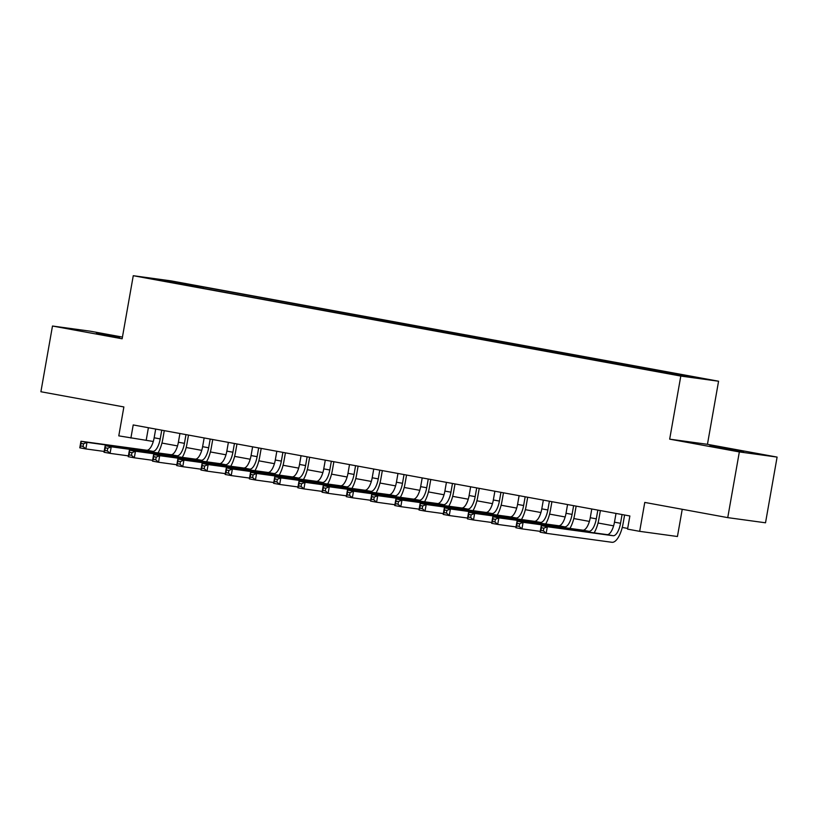 <?xml version="1.0" encoding="UTF-8"?>
<svg xmlns="http://www.w3.org/2000/svg" width="818" height="818" viewBox="0 0 818 818"><rect width="100%" height="100%" fill="white"/><g stroke="black" fill="none" stroke-linecap="round" stroke-linejoin="round"><path stroke-width="1.23" d="M96.33 333.478L119.694 337.343L96.33 333.478M720.188 447.835L743.552 451.7L717.437 446.853L709.901 445.759L720.188 447.835M155.195 279.603L166.882 281.535L155.195 279.603M122.444 337.088L90.256 331.188L52.485 326.024L40.9 391.74L123.876 406.945L118.784 435.861L153.293 441.475M718.572 381.229L171.034 280.871L133.262 275.707L680.801 376.065L718.572 381.229L707.447 444.317L669.676 439.154L739.339 451.925L777.1 457.088L707.447 444.317M777.1 457.088L765.515 522.794L727.744 517.63L644.768 502.426L639.666 531.342L677.437 536.506L682.232 509.297M739.339 451.925L727.744 517.63M639.666 531.342L627.559 529.123L629.87 515.974L133.211 424.941L130.89 438.08M673.071 374.225L656.425 371.382L673.03 374.47M180.798 284.235L648.449 369.951L697.754 377.936L203.396 286.985L196.248 286.003L195.676 286.954M180.727 283.887L154.081 278.999L196.248 286.003M669.676 439.154L680.801 376.065M52.485 326.024L122.138 338.785L133.262 275.707M161.944 443.059L177.516 445.912M186.167 447.497L201.749 450.36M210.4 451.945L225.972 454.798M234.623 456.383L250.206 459.235M258.856 460.82L274.429 463.683M283.079 465.268L298.662 468.121M307.312 469.706L322.885 472.559M331.535 474.143L347.108 476.996M355.758 478.591L371.341 481.444M379.992 483.029L395.564 485.882M404.215 487.467L419.798 490.319M428.448 491.915L444.021 494.767M452.671 496.352L468.254 499.205M476.904 500.79L492.477 503.643M501.127 505.227L516.7 508.09M525.35 509.675L540.933 512.528M549.584 514.113L565.156 516.966M573.807 518.551L589.389 521.414M598.04 522.999L613.612 525.851M622.263 527.436L627.682 528.428M148.395 427.722L146.207 440.176M670.719 373.693L671.108 373.049M203.15 288.325L203.396 286.985M169.592 281.116L169.837 281.893M616.015 513.438L614.471 522.17A13.344 5.143 -79.6 0 1 607.058 534.614L541.271 525.626L547.324 526.731L546.168 533.305L611.956 542.293A20.021 7.72 100.4 0 0 623.081 523.632L624.604 515.013M622.069 514.542L620.535 523.285A13.344 5.143 -79.6 0 1 613.111 535.729L547.324 526.731L543.837 528.193L541.414 527.743L540.954 530.371L543.377 530.821L543.837 528.193M543.377 530.821L546.168 533.305L540.115 532.191L541.271 525.626L541.414 527.743M540.115 532.191L540.954 530.371M591.792 508.99L590.248 517.733A13.344 5.143 -79.6 0 1 582.825 530.176L517.048 521.178L523.101 522.293L521.945 528.868L540.258 531.363M597.846 510.105L596.302 518.837A13.344 5.143 -79.6 0 1 588.888 531.281L523.101 522.293L519.614 523.745L517.191 523.305L516.72 525.933L519.144 526.373L519.614 523.745M594.144 532.855A20.021 7.72 100.4 0 0 598.858 519.185L600.381 510.565M519.144 526.373L521.945 528.868L515.882 527.753L517.048 521.178L517.191 523.305M515.882 527.753L516.72 525.933M567.559 504.553L566.025 513.285A13.344 5.143 -79.6 0 1 558.602 525.739L492.814 516.741L498.878 517.855L497.712 524.42L516.035 526.925M573.622 505.667L572.079 514.399A13.344 5.143 -79.6 0 1 564.655 526.843L498.878 517.855L495.381 519.307L492.957 518.868L492.497 521.495L494.921 521.935L495.381 519.307M569.911 528.408A20.021 7.72 100.4 0 0 574.625 514.747L576.148 506.127M494.921 521.935L497.712 524.42L491.659 523.316L492.814 516.741L492.957 518.868M491.659 523.316L492.497 521.495M543.336 500.115L541.792 508.847A13.344 5.143 -79.6 0 1 534.369 521.291L468.591 512.303L474.644 513.407L473.489 519.982L491.802 522.487M549.389 501.219L547.845 509.962A13.344 5.143 -79.6 0 1 540.432 522.405L474.644 513.407L471.158 514.87L468.734 514.42L468.264 517.048L470.687 517.497L471.158 514.87M545.688 523.97A20.021 7.72 100.4 0 0 550.402 510.309L551.925 501.69M470.687 517.497L473.489 519.982L467.426 518.868L468.591 512.303L468.734 514.42M467.426 518.868L468.264 517.048M519.103 495.677L517.569 504.409A13.344 5.143 -79.6 0 1 510.146 516.853L444.358 507.855L450.421 508.97L449.256 515.544L467.579 518.05M525.166 496.782L523.622 505.514A13.344 5.143 -79.6 0 1 516.199 517.968L450.421 508.97L446.925 510.422L444.501 509.982L444.041 512.61L446.464 513.05L446.925 510.422M521.455 519.532A20.021 7.72 100.4 0 0 526.178 505.872L527.692 497.252M446.464 513.05L449.256 515.544L443.203 514.43L444.358 507.855L444.501 509.982M443.203 514.43L444.041 512.61M494.88 491.229L493.336 499.972A13.344 5.143 -79.6 0 1 485.923 512.416L420.135 503.418L426.188 504.532L425.033 511.097L443.346 513.602M500.933 492.344L499.399 501.076A13.344 5.143 -79.6 0 1 491.976 513.52L426.188 504.532L422.701 505.984L420.278 505.544L419.818 508.172L422.241 508.612L422.701 505.984M497.232 515.084A20.021 7.72 100.4 0 0 501.945 501.424L503.469 492.804M422.241 508.612L425.033 511.097L418.98 509.992L420.135 503.418L420.278 505.544M418.98 509.992L419.818 508.172M470.647 486.792L469.113 495.524A13.344 5.143 -79.6 0 1 461.689 507.968L395.912 498.98L401.965 500.084L400.81 506.659L419.123 509.164M476.71 487.906L475.166 496.638A13.344 5.143 -79.6 0 1 467.743 509.082L401.965 500.084L398.468 501.546L396.045 501.097L395.585 503.724L398.008 504.174L398.468 501.546M472.998 510.647A20.021 7.72 100.4 0 0 477.722 496.986L479.236 488.366M398.008 504.174L400.81 506.659L394.746 505.544L395.912 498.98L396.045 501.097M394.746 505.544L395.585 503.724M446.423 482.354L444.88 491.086A13.344 5.143 -79.6 0 1 437.466 503.53L371.679 494.532L377.732 495.647L376.577 502.221L394.889 504.726M452.477 483.458L450.943 492.191A13.344 5.143 -79.6 0 1 443.52 504.645L377.732 495.647L374.245 497.099L371.822 496.659L371.362 499.287L373.785 499.737L374.245 497.099M448.775 506.209A20.021 7.72 100.4 0 0 453.489 492.548L455.012 483.929M373.785 499.737L376.577 502.221L370.523 501.107L371.679 494.532L371.822 496.659M370.523 501.107L371.362 499.287M422.2 477.906L420.656 486.649A13.344 5.143 -79.6 0 1 413.233 499.092L347.456 490.094L353.509 491.209L352.353 497.773L370.666 500.279M428.254 479.021L426.71 487.753A13.344 5.143 -79.6 0 1 419.297 500.197L353.509 491.209L350.022 492.661L347.599 492.221L347.129 494.849L349.552 495.289L350.022 492.661M424.552 501.761A20.021 7.72 100.4 0 0 429.266 488.101L430.789 479.481M349.552 495.289L352.353 497.773L346.29 496.669L347.456 490.094L347.599 492.221M346.29 496.669L347.129 494.849M397.967 473.469L396.433 482.201A13.344 5.143 -79.6 0 1 389.01 494.645L323.222 485.657L329.286 486.761L328.12 493.336L346.443 495.841M404.031 474.583L402.487 483.315A13.344 5.143 -79.6 0 1 395.063 495.759L329.286 486.761L325.789 488.223L323.366 487.773L322.906 490.401L325.329 490.851L325.789 488.223M400.319 497.324A20.021 7.72 100.4 0 0 405.033 483.663L406.556 475.043M325.329 490.851L328.12 493.336L322.067 492.221L323.222 485.657L323.366 487.773M322.067 492.221L322.906 490.401M373.744 469.031L372.2 477.763A13.344 5.143 -79.6 0 1 364.777 490.207L298.999 481.209L305.053 482.323L303.897 488.898L322.21 491.403M379.797 470.135L378.253 478.878A13.344 5.143 -79.6 0 1 370.84 491.321L305.053 482.323L301.566 483.775L299.143 483.336L298.672 485.964L301.096 486.413L301.566 483.775M376.096 492.886A20.021 7.72 100.4 0 0 380.81 479.225L382.333 470.606M301.096 486.413L303.897 488.898L297.834 487.784L298.999 481.209L299.143 483.336M297.834 487.784L298.672 485.964M349.511 464.583L347.977 473.325A13.344 5.143 -79.6 0 1 340.554 485.769L274.766 476.771L280.83 477.886L279.664 484.45L297.987 486.955M355.574 465.698L354.03 474.43A13.344 5.143 -79.6 0 1 346.607 486.874L280.83 477.886L277.333 479.338L274.909 478.898L274.449 481.526L276.873 481.966L277.333 479.338M351.863 488.438A20.021 7.72 100.4 0 0 356.587 474.777L358.1 466.158M276.873 481.966L279.664 484.45L273.611 483.346L274.766 476.771L274.909 478.898M273.611 483.346L274.449 481.526M325.288 460.145L323.744 468.878A13.344 5.143 -79.6 0 1 316.321 481.321L250.543 472.334L256.596 473.438L255.441 480.013L273.754 482.518M331.341 461.26L329.807 469.992A13.344 5.143 -79.6 0 1 322.384 482.436L256.596 473.438L253.11 474.9L250.686 474.45L250.226 477.088L252.639 477.528L253.11 474.9M327.64 484A20.021 7.72 100.4 0 0 332.353 470.34L333.877 461.72M252.639 477.528L255.441 480.013L249.388 478.898L250.543 472.334L250.686 474.45M249.388 478.898L250.226 477.088M301.055 455.708L299.521 464.44A13.344 5.143 -79.6 0 1 292.098 476.884L226.32 467.886L232.373 469L231.218 475.575L249.531 478.08M307.118 456.812L305.574 465.554A13.344 5.143 -79.6 0 1 298.151 477.998L232.373 469L228.876 470.462L226.453 470.013L225.993 472.64L228.416 473.09L228.876 470.462M303.406 479.563A20.021 7.72 100.4 0 0 308.13 465.902L309.644 457.282M228.416 473.09L231.218 475.575L225.154 474.46L226.32 467.886L226.453 470.013M225.154 474.46L225.993 472.64M276.832 451.26L275.288 460.002A13.344 5.143 -79.6 0 1 267.875 472.446L202.087 463.448L208.14 464.563L206.985 471.127L225.298 473.632M282.885 452.374L281.351 461.107A13.344 5.143 -79.6 0 1 273.928 473.55L208.14 464.563L204.653 466.015L202.23 465.575L201.77 468.203L204.193 468.642L204.653 466.015M279.183 475.115A20.021 7.72 100.4 0 0 283.897 461.454L285.421 452.835M204.193 468.642L206.985 471.127L200.931 470.023L202.087 463.448L202.23 465.575M200.931 470.023L201.77 468.203M252.609 446.822L251.065 455.554A13.344 5.143 -79.6 0 1 243.641 468.008L177.864 459.01L183.917 460.115L182.762 466.689L201.075 469.195M258.662 447.937L257.118 456.669A13.344 5.143 -79.6 0 1 249.705 469.113L183.917 460.115L180.43 461.577L178.007 461.127L177.537 463.765L179.96 464.205L180.43 461.577M254.96 470.677A20.021 7.72 100.4 0 0 259.674 457.017L261.198 448.397M179.96 464.205L182.762 466.689L176.698 465.585L177.864 459.01L178.007 461.127M176.698 465.585L177.537 463.765M228.375 442.385L226.842 451.117A13.344 5.143 -79.6 0 1 219.418 463.561L153.631 454.573L159.694 455.677L158.528 462.252L176.852 464.757M234.439 443.489L232.895 452.231A13.344 5.143 -79.6 0 1 225.471 464.675L159.694 455.677L156.197 457.139L153.774 456.689L153.314 459.317L155.737 459.767L156.197 457.139M230.727 466.24A20.021 7.72 100.4 0 0 235.441 452.579L236.964 443.959M155.737 459.767L158.528 462.252L152.475 461.137L153.631 454.573L153.774 456.689M152.475 461.137L153.314 459.317M204.152 437.937L202.608 446.679A13.344 5.143 -79.6 0 1 195.185 459.123L129.408 450.125L135.461 451.239L134.305 457.804L152.618 460.309M210.206 439.051L208.662 447.783A13.344 5.143 -79.6 0 1 201.248 460.227L135.461 451.239L131.974 452.691L129.551 452.252L129.08 454.88L131.504 455.319L131.974 452.691M206.504 461.792A20.021 7.72 100.4 0 0 211.218 448.131L212.741 439.511M131.504 455.319L134.305 457.804L128.242 456.7L129.408 450.125L129.551 452.252M128.242 456.7L129.08 454.88M179.919 433.499L178.385 442.231A13.344 5.143 -79.6 0 1 170.962 454.685L105.174 445.687L111.238 446.792L110.072 453.366L128.395 455.871M185.983 434.614L184.439 443.346A13.344 5.143 -79.6 0 1 177.015 455.79L111.238 446.792L107.741 448.254L105.317 447.814L104.857 450.442L107.281 450.882L107.741 448.254M182.271 457.354A20.021 7.72 100.4 0 0 186.995 443.693L188.508 435.074M107.281 450.882L110.072 453.366L104.019 452.262L105.174 445.687L105.317 447.814M104.019 452.262L104.857 450.442M155.696 429.061L154.152 437.794A13.344 5.143 -79.6 0 1 146.729 450.237L80.951 441.25L87.005 442.354L85.849 448.929L104.162 451.434M161.749 430.166L160.216 438.908A13.344 5.143 -79.6 0 1 152.792 451.352L87.005 442.354L83.518 443.816L81.094 443.366L80.634 445.994L83.047 446.444L83.518 443.816M158.048 452.916A20.021 7.72 100.4 0 0 162.762 439.256L164.285 430.636M83.047 446.444L85.849 448.929L79.796 447.814L80.951 441.25L81.094 443.366M79.796 447.814L80.634 445.994M620.535 523.285L614.471 522.17M613.111 535.729L607.058 534.614M596.302 518.837L590.248 517.733M588.888 531.281L582.825 530.176M572.079 514.399L566.025 513.285M564.655 526.843L558.602 525.739M547.845 509.962L541.792 508.847M540.432 522.405L534.369 521.291M523.622 505.514L517.569 504.409M516.199 517.968L510.146 516.853M499.399 501.076L493.336 499.972M491.976 513.52L485.923 512.416M475.166 496.638L469.113 495.524M467.743 509.082L461.689 507.968M450.943 492.191L444.88 491.086M443.52 504.645L437.466 503.53M426.71 487.753L420.656 486.649M419.297 500.197L413.233 499.092M402.487 483.315L396.433 482.201M395.063 495.759L389.01 494.645M378.253 478.878L372.2 477.763M370.84 491.321L364.777 490.207M354.03 474.43L347.977 473.325M346.607 486.874L340.554 485.769M329.807 469.992L323.744 468.878M322.384 482.436L316.321 481.321M305.574 465.554L299.521 464.44M298.151 477.998L292.098 476.884M281.351 461.107L275.288 460.002M273.928 473.55L267.875 472.446M257.118 456.669L251.065 455.554M249.705 469.113L243.641 468.008M232.895 452.231L226.842 451.117M225.471 464.675L219.418 463.561M208.662 447.783L202.608 446.679M201.248 460.227L195.185 459.123M184.439 443.346L178.385 442.231M177.015 455.79L170.962 454.685M160.216 438.908L154.152 437.794M152.792 451.352L146.729 450.237"/></g></svg>
